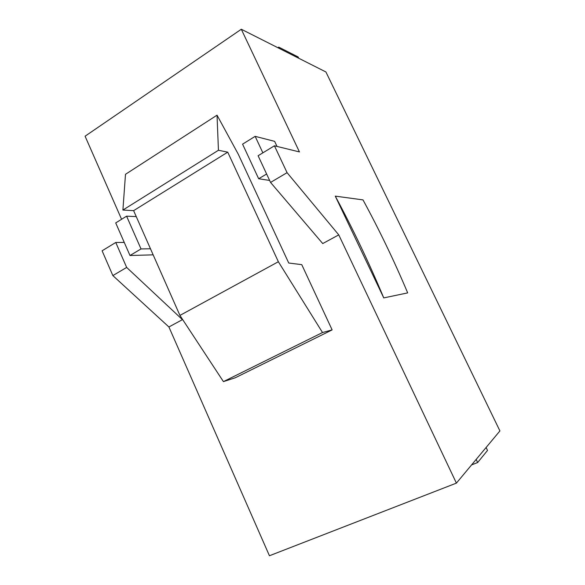 <?xml version="1.0" encoding="UTF-8"?>
<svg xmlns="http://www.w3.org/2000/svg" width="585" height="585" viewBox="0 0 585 585"><rect width="100%" height="100%" fill="white"/><g stroke="black" fill="none" stroke-linecap="round" stroke-linejoin="round"><path stroke-width="0.88" d="M124.261 242.439L129.994 255.513L141.022 248.932L126.587 216.172L115.713 222.922L124.261 242.439L115.764 242.475L102.104 250.789L112.861 275.586L168.904 326.971L269.436 555.75L456.402 483.122L499.919 430.926L325.918 71.97L241.305 29.25L299.447 151.932L274.431 145.797L287.074 172.677L338.759 234.877L456.402 483.122M241.305 29.25L85.081 136.21L121.585 219.28M383.76 297.911L407.686 292.888C394.078 260.632 379.175 229.634 362.992 199.894L335.271 196.129L383.76 297.911C368.959 262.555 352.799 228.625 335.271 196.129M332.126 329.896L301.75 264.647L288.734 263.031L238.336 154.323L217.028 115.179L125.49 174.308L122.901 210.052L133.621 210.651L179.931 315.417L223.426 381.617L235.243 377.778L332.126 329.896L322.518 332.536L223.426 381.617M277.019 146.425L274.628 141.351L255.155 136.349L242.578 144.159L258.665 178.754L266.628 174.008M115.764 242.475L126.66 267.433L182.425 319.644L181.847 318.335M182.425 319.644L168.904 326.971M274.431 145.797L258.102 155.742L270.555 182.432L322.73 243.565L338.759 234.877M129.994 255.513L153.153 254.841M217.028 115.179L218.439 150.265L122.901 210.052M218.439 150.265L227.733 152.159L133.621 210.651M227.733 152.159L278.358 261.736L179.931 315.417M278.358 261.736L322.518 332.536M270.555 182.432L287.074 172.677M126.66 267.433L112.861 275.586M141.022 248.932L150.469 248.771M126.587 216.172L136.254 216.604M258.665 178.754L269.627 180.436M262.87 152.839L255.155 136.349M476.161 459.415L477.653 462.53L471.583 464.907M486.106 447.496L487.517 450.428L477.653 462.53M277.868 47.707L278.752 47.122L279.403 48.482M298.767 58.259L298.145 56.964L278.752 47.122"/></g></svg>
